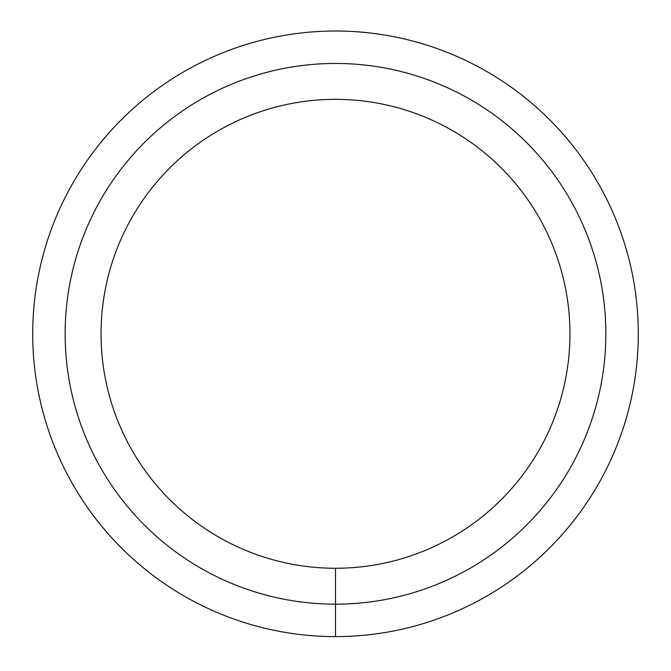 <?xml version="1.0" encoding="UTF-8"?>
<svg xmlns="http://www.w3.org/2000/svg" width="671" height="671" viewBox="0 0 671 671"><rect width="100%" height="100%" fill="white"/><g stroke="black" fill="none" stroke-linecap="round" stroke-linejoin="round"><path stroke-width="1.01" d="M335.5 636.603A302.797 302.797 0 0 0 597.727 182.411A302.797 302.797 0 0 0 73.273 182.411A302.797 302.797 0 0 0 335.5 636.603L335.5 604.16A270.354 270.354 0 0 0 569.637 198.633A270.354 270.354 0 0 0 101.363 198.633A270.354 270.354 0 0 0 335.5 604.16L335.5 568.262A234.447 234.447 0 0 0 538.545 216.582A234.447 234.447 0 0 0 132.455 216.582A234.447 234.447 0 0 0 335.5 568.262"/></g></svg>

